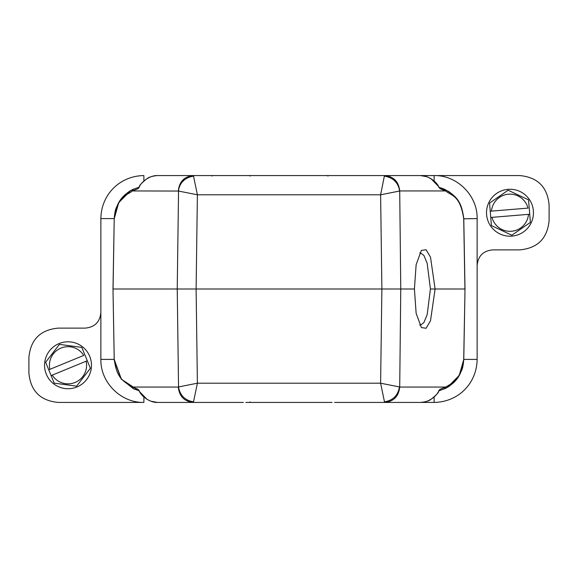 <?xml version="1.0" encoding="UTF-8"?>
<svg xmlns="http://www.w3.org/2000/svg" width="578" height="578" viewBox="0 0 578 578"><rect width="100%" height="100%" fill="white"/><g stroke="black" fill="none" stroke-linecap="round" stroke-linejoin="round"><path stroke-width="0.87" d="M511.913 236.12A23.467 23.467 0 0 1 486.597 214.655A23.467 23.467 0 0 1 508.062 189.338A23.467 23.467 0 0 1 533.378 210.811A23.467 23.467 0 0 1 511.913 236.12M529.737 214.25L528.567 200.06A22.491 22.491 0 0 0 528.386 199.793L508.308 190.306A22.491 22.491 0 0 0 508.141 190.314A22.491 22.491 0 0 0 507.983 190.328L489.725 202.972A22.491 22.491 0 0 0 489.588 203.261L490.238 211.216L527.981 208.109A18.575 18.575 0 0 0 491.481 211.114L490.238 211.216L491.408 225.398A22.491 22.491 0 0 0 491.589 225.666L511.667 235.159A22.491 22.491 0 0 0 511.992 235.13L530.25 222.487A22.491 22.491 0 0 0 530.387 222.198L529.737 214.25L528.494 214.351L529.737 214.25M490.751 217.451L528.494 214.351A18.575 18.575 0 0 1 491.994 217.35L490.751 217.451M440.024 188.717L438.659 186.578L440.024 188.717L445.566 190.942C451.649 195.798 460.305 195.429 463.715 218.802L464.943 289L435.104 289L430.509 320.79L426.08 328.261L421.391 327.582L416.131 313.29L414.419 289L416.131 264.71L421.391 250.419L426.087 249.739L430.509 257.21L435.104 289L430.415 289L427.193 263.416L423.92 255.469L420.372 252.817L419.7 252.918M419.7 325.082L420.372 325.183L423.912 322.575L427.193 314.584L430.415 289M447.488 387.224L459.243 375.411L463.78 359.408L477.132 359.408C476.814 383.489 458.195 402.107 434.114 402.425L334.626 402.425M332.054 402.425L245.787 402.425M250.064 401.862L249.877 402.425M239.689 402.425L238.042 402.425M221.468 402.425L212.169 402.425M243.374 402.425L193.399 402.425L197.387 383.207L380.613 383.207L384.601 402.425L420.625 402.425C427.604 402.75 436.397 396.653 438.774 390.995L438.63 391.4M384.348 401.847C392.932 400.503 397.967 395.533 399.456 386.942L380.613 383.207L381.885 289L414.419 289M440.024 389.283L438.637 390.865L444.496 388.799L445.566 387.058L440.024 389.283L438.774 390.995M139.363 390.865L137.976 389.283L139.341 391.422L138.814 390.584L133.504 388.799A1.958 1.871 -65.2 0 1 132.434 387.058L137.976 389.283M139.226 390.995C141.516 396.53 150.381 402.815 157.375 402.425L193.399 402.425C184.353 401.529 179.317 396.407 178.291 387.058L178.544 386.942C180.033 395.533 185.068 400.503 193.652 401.847M133.439 388.77L121.077 378.85L114.256 360.332L112.992 289L114.22 218.802L113.057 289L177.229 289L178.544 386.942L197.387 383.207L196.115 289L381.885 289L380.613 194.793L384.348 176.153C398.473 178.277 399.55 190.155 399.456 191.058L380.613 194.793L197.387 194.793L193.399 175.575L157.375 175.575C150.396 175.25 141.603 181.347 139.226 187.005L139.37 186.6M258.958 402.425L275.468 402.425M302.532 402.425L318.117 402.425M384.601 402.425C393.647 401.529 398.683 396.407 399.709 387.058L445.566 387.058C454.843 382.289 462.313 375.397 463.715 359.198L463.78 359.198C462.212 376.43 454.539 383.597 444.496 388.799C448.962 387.014 453.333 383.387 457.617 377.918L461.62 370.433C462.646 368.461 463.368 364.718 463.78 359.198L465.008 289L463.78 359.408M114.285 359.198C116.351 376.704 122.211 380.996 132.434 387.058L178.291 387.058M130.512 190.776L118.757 202.589L114.22 218.802C115.94 201.26 123.454 194.475 133.504 189.201L132.434 190.942L178.544 191.058L177.229 289L196.115 289L197.387 194.793L178.544 191.058C178.443 189.866 179.78 178.176 193.652 176.153M178.291 190.942C179.317 181.593 184.353 176.471 193.399 175.575L384.601 175.575L384.348 176.153M463.715 359.198L465.008 289L463.773 218.34L463.78 218.802L477.132 218.6C477.666 195.602 457.104 175.04 434.107 175.575L365.375 175.575M439.056 390.757L445.06 388.532M138.944 390.757L121.402 379.269L114.22 359.4L112.992 289L114.256 360.332M438.659 186.578L430.964 178.645L427.156 176.789L420.625 175.575L384.601 175.575C393.647 176.471 398.683 181.593 399.709 190.942L400.771 289L399.709 387.058M334.626 175.575L361.582 175.575M245.946 175.575L332.213 175.575M238.042 175.575L239.776 175.575M212.169 175.575L221.468 175.575M193.399 175.575L384.601 175.575L193.399 175.575L212.126 175.575L212.126 176.146M434.107 180.972L434.107 175.575L519.766 175.575C537.648 177.251 547.424 187.026 549.1 204.901L549.1 220.558C547.424 238.432 537.648 248.208 519.766 249.884L492.774 249.884C483.244 250.78 478.028 255.996 477.132 265.533L477.132 218.6M477.132 359.408L477.132 265.533M143.893 402.425L58.233 402.425C40.352 400.749 30.576 390.974 28.9 373.099L28.9 357.442C30.576 339.568 40.352 329.792 58.233 328.116L85.226 328.116C94.756 327.22 99.972 322.004 100.868 312.467L100.868 359.4C100.334 382.398 120.896 402.96 143.893 402.425L143.893 397.028M114.22 218.592L100.868 218.592L100.868 312.467M420.625 175.575C426.716 174.932 437.055 181.673 438.774 187.005M328.123 175.575L327.936 176.146M249.891 175.575L250.064 176.138M114.285 218.802C117.695 195.429 126.351 195.798 132.434 190.942L137.976 188.717L139.226 187.005M137.976 188.717L139.363 187.135L133.504 189.201C129.038 190.986 124.667 194.613 120.383 200.089L116.38 207.567C115.354 209.547 114.632 213.289 114.22 218.802M100.868 218.592C101.186 194.511 119.805 175.893 143.886 175.575L143.886 180.979M438.637 187.135L444.496 189.201L445.566 190.942L399.709 190.942M444.496 189.201C455.522 195.718 461.526 200.27 463.78 218.802L463.715 218.802M461.374 206.946L459.055 202.286M458.679 201.671L455.059 196.925L451.982 193.97M450.399 192.712L448.347 191.304M448.29 191.267L439.056 187.243M138.944 187.243L132.94 189.468M275.468 175.575L259.84 175.575M318.117 175.575L302.532 175.575M87.292 360.723L81.874 347.559A22.491 22.491 0 0 0 81.621 347.364L59.606 344.409A22.491 22.491 0 0 0 59.462 344.474A22.491 22.491 0 0 0 59.31 344.531L45.741 362.117A22.491 22.491 0 0 0 45.705 362.435L48.733 369.812L83.759 355.412A18.575 18.575 0 0 0 49.889 369.342L48.733 369.812L54.151 382.983A22.491 22.491 0 0 0 54.404 383.178L76.419 386.133A22.491 22.491 0 0 0 76.563 386.068A22.491 22.491 0 0 0 76.715 386.01L90.284 368.417A22.491 22.491 0 0 0 90.327 368.107L87.292 360.723L86.136 361.199L87.292 360.723M51.117 375.599L86.136 361.199A18.575 18.575 0 0 1 52.266 375.129L51.117 375.599M76.939 386.971A23.467 23.467 0 0 1 46.312 374.197A23.467 23.467 0 0 1 59.086 343.563A23.467 23.467 0 0 1 89.72 356.344A23.467 23.467 0 0 1 76.939 386.971M434.114 402.425L434.114 397.021M100.868 359.4L114.22 359.4M364.646 402.425L361.394 402.425M358.15 402.425L356.64 402.425M221.331 402.425L219.806 402.425M216.418 402.425L212.625 402.425M420.625 402.425C425.646 401.927 429.107 400.894 431.015 399.319C436.137 395.2 438.688 392.563 438.659 391.422L439.186 390.584L438.637 390.865M139.341 391.422L147.036 399.355L150.844 401.211L157.375 402.425M356.669 175.575L358.194 175.575M213.354 175.575L216.606 175.575M219.85 175.575L221.36 175.575M157.375 175.575C152.354 176.073 148.893 177.106 146.985 178.681C141.863 182.8 139.312 185.437 139.341 186.578L138.814 187.416L139.363 187.135"/></g></svg>
